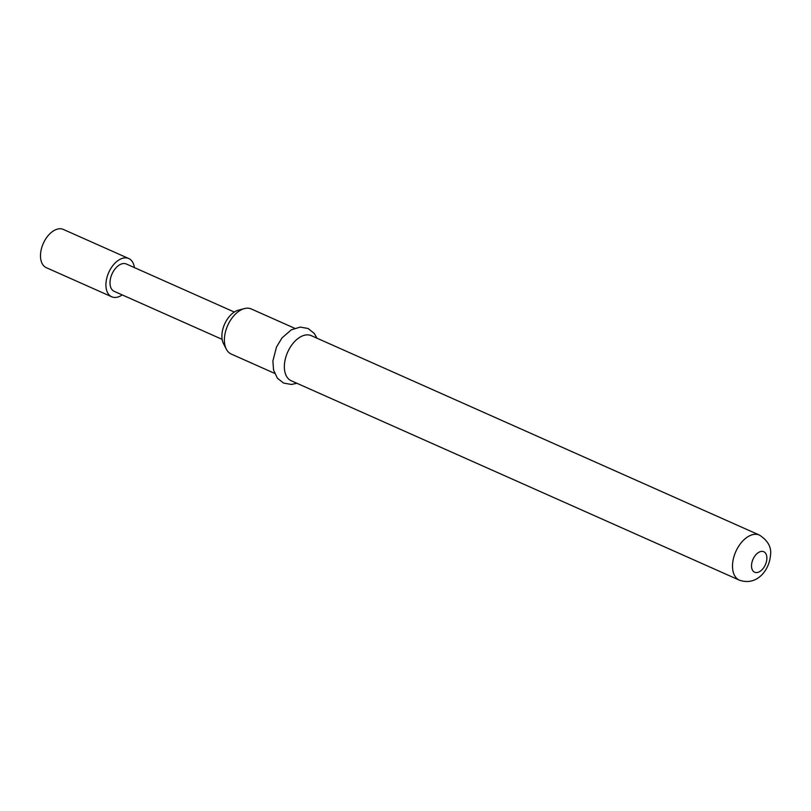 <?xml version="1.0" encoding="UTF-8"?>
<svg xmlns="http://www.w3.org/2000/svg" width="811" height="811" viewBox="0 0 811 811"><rect width="100%" height="100%" fill="white"/><g stroke="black" fill="none" stroke-linecap="round" stroke-linejoin="round"><path stroke-width="1.22" d="M122.218 294.91A20.934 12.611 -66 0 1 111.725 296.785L46.298 267.671A20.934 12.611 -66 0 1 40.55 254.036A20.934 12.611 -66 0 1 48.964 234.683A20.934 12.611 -66 0 1 63.319 229.422L128.746 258.527A20.934 12.611 -66 0 1 134.383 267.579M111.725 296.785A20.934 12.611 -66 0 1 105.977 283.151A20.934 12.611 -66 0 1 114.381 263.788A20.934 12.611 -66 0 1 128.746 258.527M222.133 339.363L114.158 291.321A14.953 9.012 -66 0 1 110.053 281.579A14.953 9.012 -66 0 1 116.054 267.752A14.953 9.012 -66 0 1 126.313 263.991L234.288 312.042M226.32 349.166L223.481 343.651A20.356 12.266 -66 0 1 221.95 334.426A20.356 12.266 -66 0 1 238.383 310.177L244.375 308.596A24.675 14.862 114 0 0 224.454 337.994A24.675 14.862 114 0 0 226.32 349.166A24.675 14.862 114 0 0 231.236 354.052L274.605 373.354M291.21 380.744A24.675 14.862 -66 0 1 284.428 364.676A24.675 14.862 -66 0 1 294.342 341.857A24.675 14.862 -66 0 1 311.272 335.653L759.41 535.067A24.675 14.862 -66 0 0 742.491 541.272A24.675 14.862 -66 0 0 732.576 564.091A24.675 14.862 -66 0 0 739.358 580.149L291.21 380.744M294.667 328.273L251.298 308.971A24.675 14.862 114 0 0 244.375 308.596M766.841 559.032A11.212 6.752 -66 0 1 758.488 572.171A11.212 6.752 -66 0 1 751.554 564.922A11.212 6.752 -66 0 1 759.907 551.784A11.212 6.752 -66 0 1 766.841 559.032M316.969 338.187L314.202 333.362L308.008 328.475L300.232 327.086L291.25 329.854L281.975 337.964L276.51 346.996L272.891 360.976L273.56 370.039L277.413 378.23L283.637 383.096L291.402 384.455L296.907 383.279M739.358 580.149C757.16 586.373 769.315 569.819 770.45 555.606C771.768 547.516 768.088 540.663 759.41 535.067"/></g></svg>
